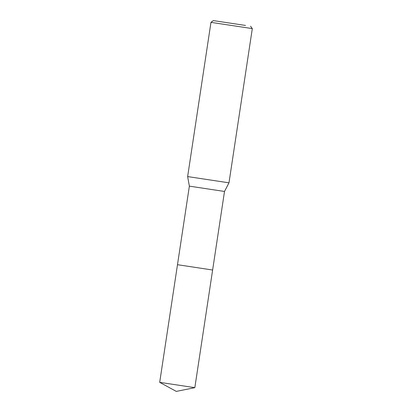 <?xml version="1.0" encoding="UTF-8"?>
<svg xmlns="http://www.w3.org/2000/svg" width="412" height="412" viewBox="0 0 412 412"><rect width="100%" height="100%" fill="white"/><g stroke="black" fill="none" stroke-linecap="round" stroke-linejoin="round"><path stroke-width="0.62" d="M194.835 387.661L159.691 382.346L176.295 391.4L194.835 387.661L224.504 191.456L189.365 186.142L187.64 176.578L210.965 22.356L252.309 28.608L228.984 182.83L187.64 176.578M159.691 382.346L177.484 264.7L212.628 270.02L177.484 264.705L189.365 186.142M245.495 25.441L213.344 20.6L245.495 25.441M224.504 191.456L228.984 182.83M250.553 26.229L252.309 28.608M213.344 20.6L210.965 22.356"/></g></svg>
